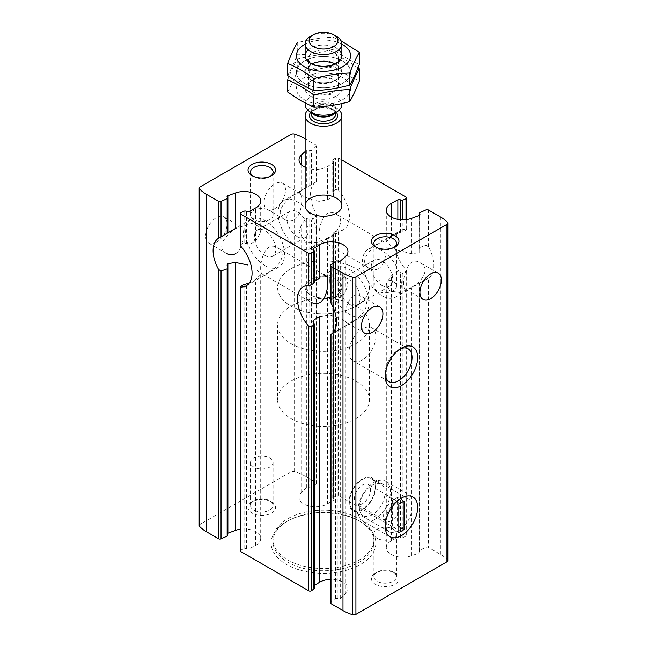 <?xml version="1.0" encoding="UTF-8"?>
<svg xmlns="http://www.w3.org/2000/svg" width="647" height="647" viewBox="0 0 647 647"><rect width="100%" height="100%" fill="white"/><g stroke="black" fill="none" stroke-linecap="round" stroke-linejoin="round"><path stroke-width="0.49" stroke-dasharray="3.23 2.43" d="M268.335 272.403C265.537 274.158 263.572 274.732 262.439 274.126C257.506 272.33 262.86 238.29 277.587 247.882C288.198 253.284 278.42 268.125 268.335 272.403M277.587 247.882L326.12 275.897C322.287 272.613 295.453 294.134 310.964 302.141L262.439 274.126M216.349 242.39A15.156 8.751 -60 0 1 208.771 243.143A15.156 8.751 -60 0 1 208.771 225.641A15.156 8.751 -60 0 1 223.927 216.899A15.156 8.751 -60 0 1 226.248 229.038A15.156 8.751 -60 0 1 216.349 242.39M235.791 253.616C244.113 248.375 244.655 228.165 241.695 227.154C237.861 223.87 211.027 245.399 226.539 253.406L208.771 243.143M326.784 238.662C323.977 240.409 322.012 240.983 320.88 240.385C315.954 238.589 321.308 204.549 336.036 214.133C346.646 219.543 336.861 234.384 326.784 238.662M378.665 268.618C386.979 263.378 387.529 243.167 384.561 242.148C380.727 238.872 353.893 260.393 369.413 268.4C372.429 270.123 375.511 270.195 378.665 268.618M274.797 208.649A15.156 8.751 -60 0 1 267.219 209.402A15.156 8.751 -60 0 1 267.219 191.9A15.156 8.751 -60 0 1 282.375 183.15A15.156 8.751 -60 0 1 284.696 195.297A15.156 8.751 -60 0 1 274.797 208.649M294.239 219.875C302.553 214.634 303.103 194.423 300.143 193.413C296.31 190.129 269.475 211.65 284.987 219.657C288.004 221.379 291.085 221.452 294.239 219.875M199.195 525.582A2.952 1.706 0 0 1 200.052 524.377L291.085 471.817A2.952 1.706 0 0 1 294.587 471.526A41.327 23.858 0 0 1 304.017 475.602L316.011 482.525A1.836 1.059 0 0 1 316.545 483.277A1.836 1.059 0 0 1 316.157 483.924L311.377 487.458A1.65 0.954 0 0 1 309.056 487.628A1.836 1.059 0 0 0 306.371 487.887L301.656 492.132A16.531 9.543 0 0 0 299.027 497.284A16.531 9.543 0 0 0 309.46 506.156A16.531 9.543 0 0 0 327.592 503.827L327.592 238.007L316.804 242.649L305.384 242.358L298.995 231.852L301.656 224.088L306.371 218.387L311.377 220.206L316.157 216.041L316.545 215.006L316.011 213.235A27.554 15.908 -120 0 1 316.011 181.912L316.011 145.082L305.133 138.806M305.133 167.25A16.531 9.543 0 0 0 327.592 166.392L333.585 162.72A1.836 1.059 0 0 0 334.087 161.993A1.836 1.059 0 0 0 333.375 161.152A1.65 0.954 0 0 1 332.736 160.399A1.65 0.954 0 0 1 333.084 159.817L335.51 158.022A1.836 1.059 0 0 1 338.252 157.925L341.867 160.011M316.011 181.912L301.656 190.267L299.019 192.83L301.728 195.507L309.355 199.001L319.06 201.354L327.592 199.753L333.585 195.952L334.062 194.965L333.375 193.469L333.375 161.152M309.056 185.964L309.056 150.185A1.836 1.059 0 0 0 306.371 150.444L305.133 151.56M227.784 533.241A1.836 1.059 0 0 0 227.04 534.09A1.836 1.059 0 0 0 227.429 534.745L227.429 266.507M227.146 233.438L227.881 232.799L227.429 233.09L227.429 197.311M240.304 550.856A1.836 1.059 0 0 1 241.016 550.023L244.113 548.624A1.65 0.954 0 0 1 246.434 548.793A1.836 1.059 0 0 0 249.144 548.907L255.5 545.453A16.531 9.543 0 0 0 260.701 538.506A16.531 9.543 0 0 0 240.304 529.222M257.199 270.171L260.692 274.611L255.5 279.625L249.144 283.216L249.144 548.907M240.344 245.084L241.016 244.065L244.113 242.819L249.144 244.703L255.5 241.38L260.692 232.499L258.307 226.175L251.812 223.393L235.233 228.609M447.805 560.593A2.952 1.706 0 0 0 447.449 559.784A41.327 23.858 0 0 0 440.389 554.333L428.403 547.411A1.836 1.059 0 0 0 425.969 547.33L419.854 550.087A1.65 0.954 0 0 0 419.216 550.84A1.65 0.954 0 0 0 419.571 551.43A1.836 1.059 0 0 1 419.96 552.085A1.836 1.059 0 0 1 419.119 552.975L411.767 555.7A16.531 9.543 0 0 1 394.905 556.048A16.531 9.543 0 0 1 386.299 547.677A16.531 9.543 0 0 1 391.5 540.722L397.856 537.269A1.836 1.059 0 0 1 400.566 537.39A1.65 0.954 0 0 0 402.887 537.552L405.984 536.153A1.836 1.059 0 0 0 406.696 535.32A1.836 1.059 0 0 0 406.154 534.568L338.252 495.367A1.836 1.059 0 0 0 335.51 495.465L335.51 231.521L338.252 230.793A27.554 15.908 -120 0 0 343.767 229.507A27.554 15.908 -120 0 0 338.252 190.048L335.51 189.506L335.51 158.022M335.51 231.521L333.084 233.155L333.084 497.252A1.65 0.954 0 0 0 332.736 497.842A1.65 0.954 0 0 0 333.375 498.594L333.585 234.465L327.592 238.007M335.51 495.465L333.084 497.252M335.51 189.506L333.084 191.455L332.752 192.208L333.375 193.469M327.592 503.827L333.585 500.155A1.836 1.059 0 0 0 334.087 499.435A1.836 1.059 0 0 0 333.375 498.594M333.375 233.826L333.585 500.155M309.056 150.185A1.65 0.954 0 0 0 311.377 150.023L316.157 146.489A1.836 1.059 0 0 0 316.545 145.834A1.836 1.059 0 0 0 316.011 145.082M227.784 535.336A1.65 0.954 0 0 0 227.429 534.745M419.571 551.43L419.571 283.184L411.767 287.664L400.25 292.509L389.801 291.093L386.308 283.774L391.5 274.902L397.856 271.57L402.887 273.455L405.984 272.209L406.656 271.198L406.154 269.993A27.554 15.908 -120 0 1 400.639 230.526L368.167 249.273A27.554 15.908 -120 0 0 363.946 271.352A27.554 15.908 -120 0 0 381.948 295.63A27.554 15.908 -120 0 0 395.721 296.997A27.554 15.908 -120 0 0 395.721 265.181A27.554 15.908 -120 0 0 368.167 249.273M406.656 229.539L406.154 229.248L405.984 230.203L402.887 231.755L397.856 233.066L391.5 236.648L386.308 241.671L395.188 249.41L411.767 253.842L419.119 252.573L419.968 251.271L419.571 215.297M419.571 283.184L419.119 283.475L419.119 552.975M330.455 602.907A1.836 1.059 0 0 1 330.843 602.252L335.623 598.718A1.65 0.954 0 0 1 337.944 598.556A1.836 1.059 0 0 0 340.629 598.289L345.344 594.051A16.531 9.543 0 0 0 347.973 588.891A16.531 9.543 0 0 0 330.455 579.364M319.408 316.52L330.196 315.218L341.616 318.914L348.005 323.46L345.344 326.015L331.911 333.723M330.455 301.276L330.843 300.24L335.623 296.067L340.629 297.895L345.344 292.185L347.981 284.429L345.272 276.657L337.645 272.929L319.408 278.275M314.264 588.333A1.65 0.954 0 0 0 313.625 587.581L313.625 322.813M313.916 283.119L313.625 250.146M314.264 585.503L313.415 586.02A1.836 1.059 0 0 0 312.913 586.748A1.836 1.059 0 0 0 313.625 587.581M314.264 281.316L313.415 281.817L313.415 250.033M425.969 547.33L425.969 279.439L428.403 278.129A27.554 15.908 -120 0 0 428.403 246.806L425.969 245.318L419.854 247.445L419.24 248.521L419.571 249.774M425.969 279.439L419.854 282.836L419.854 550.087M419.968 282.998L428.403 278.129L428.403 547.411M352.761 321.147C349.954 322.893 347.989 323.468 346.857 322.869C341.931 321.074 347.285 287.033 362.013 296.617C372.623 302.028 362.838 316.868 352.761 321.147M411.209 287.405C408.403 289.152 406.437 289.727 405.305 289.12C400.38 287.325 405.734 253.292 420.461 262.876C431.064 268.287 421.286 283.119 411.209 287.405M406.154 197.133L406.154 229.248A27.554 15.908 -120 0 0 400.639 230.526M271.546 501.846L271.546 501.846A13.773 7.95 180 0 1 271.546 513.095A13.773 7.95 180 0 1 252.063 513.095A13.773 7.95 180 0 1 252.063 501.846A13.773 7.95 180 0 1 271.546 501.846L269.791 500.835A11.29 6.519 180 0 1 273.099 505.444A11.29 6.519 180 0 1 261.809 511.963A11.29 6.519 180 0 1 250.518 505.444A11.29 6.519 180 0 1 253.826 500.835A11.29 6.519 180 0 1 269.791 500.835L271.546 501.846M394.937 573.08L394.937 573.08A13.773 7.95 180 0 1 394.937 584.33A13.773 7.95 180 0 1 375.454 584.33A13.773 7.95 180 0 1 375.454 573.08A13.773 7.95 180 0 1 394.937 573.08L393.174 572.069A11.29 6.519 180 0 1 396.482 576.679A11.29 6.519 180 0 1 385.191 583.198A11.29 6.519 180 0 1 373.901 576.679A11.29 6.519 180 0 1 377.209 572.069A11.29 6.519 180 0 1 393.174 572.069L394.937 573.08M360.516 521.717L360.516 521.717A52.35 30.223 180 0 1 360.516 564.459A52.35 30.223 180 0 1 286.484 564.459A52.35 30.223 180 0 1 286.484 521.717A52.35 30.223 180 0 1 360.516 521.717L359.214 520.964A50.515 29.164 180 0 1 359.214 520.972A50.515 29.164 180 0 1 374.015 541.588A50.515 29.164 180 0 1 323.5 570.751A50.515 29.164 180 0 1 272.985 541.588A50.515 29.164 180 0 1 287.786 520.972A50.515 29.164 180 0 1 359.214 520.964L360.516 521.717M336.489 279.884A18.367 10.603 180 0 1 341.867 287.381A18.367 10.603 180 0 1 323.5 297.992A18.367 10.603 180 0 1 305.133 287.381A18.367 10.603 180 0 1 316.472 277.587A18.367 10.603 180 0 1 336.489 279.884A18.367 10.603 180 0 1 341.867 287.381A18.367 10.603 180 0 1 323.5 297.992A18.367 10.603 180 0 1 305.133 287.381A18.367 10.603 180 0 1 316.472 277.587A18.367 10.603 180 0 1 336.489 279.884M355.971 268.634A45.921 26.511 180 0 1 369.421 287.381A45.921 26.511 180 0 1 323.5 313.892A45.921 26.511 180 0 1 277.579 287.381A45.921 26.511 180 0 1 305.926 262.892A45.921 26.511 180 0 1 355.971 268.634A45.921 26.511 180 0 1 369.421 287.381A45.921 26.511 180 0 1 323.5 313.892A45.921 26.511 180 0 1 277.579 287.381A45.921 26.511 180 0 1 305.926 262.892A45.921 26.511 180 0 1 355.971 268.634M355.971 381.115A45.921 26.511 180 0 1 369.421 399.862A45.921 26.511 180 0 1 323.5 426.373A45.921 26.511 180 0 1 277.579 399.862A45.921 26.511 180 0 1 305.926 375.373A45.921 26.511 180 0 1 355.971 381.115M359.214 518.716A50.515 29.164 180 0 1 374.015 539.339A50.515 29.164 180 0 1 323.5 568.503A50.515 29.164 180 0 1 272.985 539.339A50.515 29.164 180 0 1 304.171 512.4A50.515 29.164 180 0 1 359.214 518.716M385.256 374.5A18.981 10.959 -60 0 1 385.191 372.995A18.981 10.959 -60 0 1 398.617 349.744A18.981 10.959 -60 0 1 399.951 349.048M362.466 359.869A18.981 10.959 -60 0 1 352.971 360.816A18.981 10.959 -60 0 1 352.971 338.891A18.981 10.959 -60 0 1 371.952 327.932A18.981 10.959 -60 0 1 374.864 343.145A18.981 10.959 -60 0 1 362.466 359.869M398.617 530.718A18.981 10.959 -60 0 1 389.122 531.656A18.981 10.959 -60 0 1 385.191 522.97A18.981 10.959 -60 0 1 398.617 499.719A18.981 10.959 -60 0 1 408.111 498.78A18.981 10.959 -60 0 1 411.015 513.993A18.981 10.959 -60 0 1 398.617 530.718M362.466 509.844A18.981 10.959 -60 0 1 352.971 510.79A18.981 10.959 -60 0 1 352.971 488.865A18.981 10.959 -60 0 1 371.952 477.907A18.981 10.959 -60 0 1 374.864 493.119A18.981 10.959 -60 0 1 362.466 509.844M393.174 529.109A11.29 6.519 180 0 1 396.482 533.718A11.29 6.519 180 0 1 385.191 540.237A11.29 6.519 180 0 1 373.901 533.718A11.29 6.519 180 0 1 380.873 527.693A11.29 6.519 180 0 1 393.174 529.109M269.791 457.866A11.29 6.519 180 0 1 273.099 462.476A11.29 6.519 180 0 1 261.809 468.994A11.29 6.519 180 0 1 250.518 462.476A11.29 6.519 180 0 1 257.482 456.458A11.29 6.519 180 0 1 269.791 457.866M393.966 247.397A11.29 6.519 180 0 1 393.174 247.906A11.29 6.519 180 0 1 377.209 247.906A11.29 6.519 180 0 1 376.417 247.397M393.174 281.647A11.29 6.519 180 0 1 396.482 286.257A11.29 6.519 180 0 1 385.191 292.776A11.29 6.519 180 0 1 373.901 286.257A11.29 6.519 180 0 1 380.873 280.232A11.29 6.519 180 0 1 393.174 281.647M270.583 176.162A11.29 6.519 180 0 1 269.791 176.671A11.29 6.519 180 0 1 253.826 176.671A11.29 6.519 180 0 1 253.034 176.162M269.791 210.412A11.29 6.519 180 0 1 273.099 215.022A11.29 6.519 180 0 1 261.809 221.541A11.29 6.519 180 0 1 250.518 215.022A11.29 6.519 180 0 1 257.482 208.997A11.29 6.519 180 0 1 269.791 210.412M381.948 285.513A15.156 8.751 -120 0 0 389.526 286.257A15.156 8.751 -120 0 0 389.526 268.764A15.156 8.751 -120 0 0 374.37 260.013A15.156 8.751 -120 0 0 372.049 272.152A15.156 8.751 -120 0 0 381.948 285.513M349.477 304.252A15.156 8.751 -120 0 0 357.055 305.004A15.156 8.751 -120 0 0 357.055 287.511A15.156 8.751 -120 0 0 341.899 278.76A15.156 8.751 -120 0 0 339.578 290.899A15.156 8.751 -120 0 0 349.477 304.252M330.455 285.756A27.554 15.908 -120 0 0 349.477 314.377A27.554 15.908 -120 0 0 363.25 315.744A27.554 15.908 -120 0 0 363.25 283.928A27.554 15.908 -120 0 0 335.704 268.02A27.554 15.908 -120 0 0 330.455 276.043M297.523 246.895A27.554 15.908 -120 0 0 311.296 248.254A27.554 15.908 -120 0 0 311.296 216.446A27.554 15.908 -120 0 0 283.75 200.538A27.554 15.908 -120 0 0 279.528 222.617A27.554 15.908 -120 0 0 297.523 246.895M297.523 236.77A15.156 8.751 -120 0 0 305.101 237.522A15.156 8.751 -120 0 0 305.101 220.02A15.156 8.751 -120 0 0 289.945 211.27A15.156 8.751 -120 0 0 287.624 223.417A15.156 8.751 -120 0 0 297.523 236.77M265.052 255.516A15.156 8.751 -120 0 0 272.63 256.269A15.156 8.751 -120 0 0 272.63 238.767A15.156 8.751 -120 0 0 257.474 230.017A15.156 8.751 -120 0 0 255.153 242.164A15.156 8.751 -120 0 0 265.052 255.516M265.052 265.642A27.554 15.908 -120 0 0 278.833 267.001A27.554 15.908 -120 0 0 278.833 235.185A27.554 15.908 -120 0 0 251.279 219.284A27.554 15.908 -120 0 0 247.057 241.355A27.554 15.908 -120 0 0 265.052 265.642M374.176 519.856A22.96 13.255 -60 0 1 362.692 520.989A22.96 13.255 -60 0 1 362.692 494.478A22.96 13.255 -60 0 1 385.652 481.222A22.96 13.255 -60 0 1 389.171 499.621A22.96 13.255 -60 0 1 374.176 519.856M372.203 514.777A18.14 10.473 -60 0 1 363.137 515.683A18.14 10.473 -60 0 1 363.137 494.737A18.14 10.473 -60 0 1 381.277 484.263A18.14 10.473 -60 0 1 384.051 498.797A18.14 10.473 -60 0 1 372.203 514.777M362.466 509.157A18.14 10.473 -60 0 1 353.391 510.054A18.14 10.473 -60 0 1 353.391 489.108A18.14 10.473 -60 0 1 371.532 478.643A18.14 10.473 -60 0 1 374.314 493.176A18.14 10.473 -60 0 1 362.466 509.157M362.466 503.722A11.476 6.632 -60 0 1 356.723 504.288A11.476 6.632 -60 0 1 356.723 491.033A11.476 6.632 -60 0 1 368.208 484.409A11.476 6.632 -60 0 1 369.963 493.604A11.476 6.632 -60 0 1 362.466 503.722M391.686 520.592A11.476 6.632 -60 0 1 385.944 521.159A11.476 6.632 -60 0 1 385.944 507.903A11.476 6.632 -60 0 1 397.428 501.279A11.476 6.632 -60 0 1 399.183 510.475A11.476 6.632 -60 0 1 391.686 520.592M404.027 501.093L397.533 497.349L397.533 525.841L398.827 526.593M398.827 504.094L392.333 500.349L397.533 497.349M392.333 500.349L392.333 528.842L397.533 525.841M392.333 528.842L398.827 532.594M307.851 110.111A18.367 10.603 180 0 1 336.489 108.162A18.367 10.603 180 0 1 339.149 110.111M355.971 306.128A45.921 26.511 180 0 1 369.421 324.875A45.921 26.511 180 0 1 323.5 351.386A45.921 26.511 180 0 1 277.579 324.875A45.921 26.511 180 0 1 305.926 300.386A45.921 26.511 180 0 1 355.971 306.128M310.511 36.402A18.367 10.603 180 0 1 336.489 36.402M305.133 104.555A18.367 10.603 180 0 1 316.472 94.761A18.367 10.603 180 0 1 336.489 97.058A18.367 10.603 180 0 1 341.867 104.555M308.223 49.787A18.367 10.603 180 0 1 336.489 48.177A18.367 10.603 180 0 1 338.777 49.787M305.133 44.174A27.093 15.641 180 0 1 341.867 44.174M341.106 40.882L333.108 37.17C321.155 37.663 309.201 39.516 297.256 42.718L297.256 54.825C309.201 54.332 321.155 52.48 333.108 49.277C341.745 55.699 350.496 60.745 359.352 64.433M304.341 83.228A27.093 15.641 0 0 0 349.671 76.217A27.093 15.641 0 0 0 316.488 57.065A27.093 15.641 0 0 0 304.341 83.228M287.648 75.521C290.851 69.981 294.053 63.082 297.256 54.825M335.041 63.924A18.367 10.603 180 0 1 336.489 64.676A18.367 10.603 180 0 1 336.489 79.67A18.367 10.603 180 0 1 310.511 79.67A18.367 10.603 0 0 0 336.489 79.67A18.367 10.603 0 0 0 336.489 64.676A18.367 10.603 0 0 0 310.511 64.676A18.367 10.603 0 0 0 310.511 79.67L310.511 79.67A18.367 10.603 180 0 1 311.959 63.924M312.97 75.408A14.889 8.597 0 0 0 329.194 77.268A14.889 8.597 0 0 0 338.389 69.326A14.889 8.597 0 0 0 334.03 63.252A14.889 8.597 0 0 0 312.97 63.252A14.889 8.597 0 0 0 308.611 69.326A14.889 8.597 0 0 0 312.97 75.408M312.97 64.595A14.889 8.597 0 0 0 334.03 64.595A14.889 8.597 0 0 0 338.389 58.513A14.889 8.597 0 0 0 323.5 49.924A14.889 8.597 0 0 0 308.611 58.513A14.889 8.597 0 0 0 312.97 64.595L310.511 63.171L312.97 64.595M333.108 37.17L333.108 49.277M342.659 61.109A27.093 15.641 180 0 1 330.512 87.28A27.093 15.641 180 0 1 297.329 68.121A27.093 15.641 180 0 1 342.659 61.109M358.001 67.838L346.226 60.155L333.108 53.669C321.155 54.162 309.201 56.014 297.256 59.209C294.053 64.757 290.851 71.655 287.648 79.913M304.341 99.727A27.093 15.641 0 0 0 349.671 92.715A27.093 15.641 0 0 0 316.488 73.564A27.093 15.641 0 0 0 304.341 99.727M287.648 92.02C290.851 86.48 294.053 79.573 297.256 71.324C309.201 70.83 321.155 68.978 333.108 65.776C341.745 72.197 350.496 77.244 359.352 80.932M310.511 96.168A18.367 10.603 0 0 0 336.489 96.168A18.367 10.603 0 0 0 336.489 81.174A18.367 10.603 0 0 0 310.511 81.174A18.367 10.603 0 0 0 310.511 96.168M312.97 91.906A14.889 8.597 0 0 0 329.194 93.766A14.889 8.597 0 0 0 338.389 85.825A14.889 8.597 0 0 0 334.03 79.751A14.889 8.597 0 0 0 312.97 79.751A14.889 8.597 0 0 0 308.611 85.825A14.889 8.597 0 0 0 312.97 91.906M312.97 81.093A14.889 8.597 0 0 0 334.03 81.093A14.889 8.597 0 0 0 338.389 75.012A14.889 8.597 0 0 0 323.5 66.423A14.889 8.597 0 0 0 308.611 75.012A14.889 8.597 0 0 0 312.97 81.093L310.511 79.67L312.97 81.093M297.256 59.209L297.256 71.324M333.108 53.669L333.108 65.776M301.656 492.132L301.656 224.088M327.592 199.753L327.592 166.392M301.656 190.267L301.656 165.009M309.056 487.628L309.056 219.382M306.371 487.887L306.371 218.387M306.371 187.484L306.371 150.444M255.5 545.453L255.5 279.625M255.5 241.38L255.5 208.01M338.252 495.367L338.252 230.793M338.252 190.048L338.252 157.925M333.084 191.455L333.084 159.817M333.585 195.952L333.585 162.72M311.377 487.458L311.377 220.206M311.377 184.816L311.377 150.023M316.157 181.912L316.157 146.489M316.011 482.525L316.011 213.235M316.157 483.924L316.157 216.041M246.434 548.793L246.434 284.017M249.144 244.703L249.144 211.472M246.434 243.66L246.434 211.351M244.113 548.624L244.113 284.526M244.113 242.819L244.113 211.181M241.016 550.023L241.016 286.079M241.016 244.065L241.016 212.58M391.5 540.722L391.5 274.902M411.767 555.7L411.767 287.664M411.767 253.842L411.767 218.265M391.5 236.648L391.5 217.182M419.119 252.573L419.119 215.532M345.344 594.051L345.344 326.015M345.344 292.185L345.344 256.608M337.944 598.556L337.944 330.31M340.629 598.289L340.629 328.797M340.629 297.895L340.629 260.854M337.944 296.9L337.944 261.113M313.415 586.02L313.415 322.578M335.623 598.718L335.623 331.466M335.623 296.067L335.623 261.275M330.843 602.252L330.843 334.362M330.843 300.24L330.843 264.809M406.154 534.568L406.154 269.993M405.984 536.153L405.984 272.209M405.984 230.203L405.984 219.6M402.887 231.755L402.887 219.778M402.887 537.552L402.887 273.455M400.566 537.39L400.566 272.613M400.566 232.265L400.566 219.689M397.856 537.269L397.856 271.57M397.856 233.066L397.856 219.333M419.854 247.445L419.854 212.645M428.403 246.806L428.403 209.976M425.969 245.318L425.969 209.887M440.389 554.333L440.389 216.899M304.017 475.602L304.017 138.159M200.052 524.377L200.052 186.934M291.085 471.817L291.085 134.382M294.587 471.526L294.587 134.091M447.449 559.784L447.449 222.342M310.762 112.198A14.08 8.128 180 0 1 333.456 109.917A14.08 8.128 180 0 1 336.238 112.198M312.372 113.128A12.244 7.068 180 0 1 311.256 110.176C310.625 110.686 311.692 112.068 314.458 114.333A12.786 7.384 180 0 1 314.458 103.9A12.786 7.384 180 0 1 332.542 103.9A12.786 7.384 180 0 1 332.542 114.333C335.308 112.068 336.375 110.686 335.744 110.176A12.244 7.068 180 0 1 334.628 113.128M311.256 112.481L311.256 110.176A12.244 7.068 180 0 1 318.817 103.641A12.244 7.068 180 0 1 332.162 105.178A12.244 7.068 180 0 1 335.744 110.176L335.744 112.481M332.162 109.165A12.244 7.068 180 0 1 335.744 114.163C336.375 113.654 335.308 112.271 332.542 110.006C325.829 107.046 319.513 107.232 313.593 110.564L311.256 114.163A12.244 7.068 180 0 1 318.817 107.637A12.244 7.068 180 0 1 332.162 109.165M241.695 227.154L223.927 216.899M384.561 242.156L336.036 214.133M369.413 268.4L320.88 240.385M300.143 193.413L282.375 183.15M284.987 219.657L267.219 209.402M299.027 497.284L299.027 231.852M299.027 192.83L299.027 159.849M227.04 534.09L227.04 265.221M227.04 233.276L227.04 196.656M260.701 538.506L260.701 274.611M260.701 232.499L260.701 201.063M332.736 497.842L332.736 233.575M332.736 192.208L332.736 160.399M334.087 499.435L334.087 233.996M334.087 194.965L334.087 161.993M316.545 483.277L316.545 215.006M316.545 181.645L316.545 145.834M386.299 547.677L386.299 283.774M386.299 241.671L386.299 210.235M419.96 552.085L419.96 282.998M419.96 251.271L419.96 214.642M347.973 588.891L347.973 323.46M347.973 284.429L347.973 251.448M312.913 586.748L312.913 321.308M312.913 282.278L312.913 249.305M406.696 535.32L406.696 271.198M406.696 229.539L406.696 219.511M419.216 550.84L419.216 283.265M419.216 248.521L419.216 215.5M379.781 306.88L362.013 296.617M364.625 333.124L346.857 322.869M438.229 273.139L420.461 262.876M423.073 299.383L405.305 289.12M305.133 205.649L305.133 287.381L305.133 205.649M341.867 205.649L341.867 287.381L341.867 205.649M277.579 324.875L277.579 399.862M369.421 324.875L369.421 399.862M272.985 539.339L272.985 541.588M374.015 539.339L374.015 541.588M287.786 520.972L286.484 521.717M385.191 372.995L385.191 376.239M398.617 349.744L401.431 348.126M408.111 348.806L371.952 327.932M389.122 381.69L352.971 360.816M385.191 522.97L385.191 526.213M398.617 499.719L401.431 498.093M408.111 498.78L371.952 477.907M389.122 531.656L352.971 510.79M373.901 533.718L373.901 576.679M396.482 533.718L396.482 576.679M377.209 572.069L375.454 573.08M250.518 462.476L250.518 505.444M273.099 462.476L273.099 505.444M253.826 500.835L252.063 501.846M393.174 247.906L394.937 246.887M377.209 247.906L375.454 246.887M373.901 243.296L373.901 286.257M396.482 243.296L396.482 286.257M269.791 176.671L271.546 175.652M253.826 176.671L252.063 175.652M250.518 172.062L250.518 215.022M273.099 172.062L273.099 215.022M416.967 284.729L395.721 296.997M374.37 260.013L341.899 278.76M389.526 286.257L357.055 305.004M335.704 268.02L303.233 286.767M363.25 315.744L342.004 328.013M339.012 329.744L330.803 334.483M316.197 181.799L307.988 186.538M304.996 188.269L283.75 200.538M343.767 229.507L311.296 248.254M289.945 211.27L257.474 230.017M305.101 237.522L272.63 256.269M251.279 219.284L230.033 231.545M227.032 233.276L218.823 238.015M278.833 267.001L246.361 285.748M412.907 496.961L385.652 481.222M389.947 536.727L362.692 520.989M381.277 484.263L371.532 478.643M363.137 515.683L353.391 510.054M397.428 501.279L368.208 484.409M385.944 521.159L356.723 504.288M305.133 55.674L305.133 103.075M341.867 55.674L341.867 103.544M312.97 63.252L310.511 64.676M334.03 63.252L336.489 64.676M338.389 69.326L338.389 58.513M308.611 69.326L308.611 58.513M334.03 64.595L336.489 63.171M312.97 79.751L310.511 81.174M334.03 79.751L336.489 81.174M338.389 85.825L338.389 75.012M308.611 85.825L308.611 75.012M334.03 81.093L336.489 79.67"/><path stroke-width="0.97" d="M310.964 302.141C313.981 303.864 317.062 303.936 320.216 302.359C328.53 297.119 329.08 276.908 326.112 275.897M226.539 253.406C229.556 255.12 232.645 255.193 235.791 253.616M301.656 165.009L301.656 154.69A16.531 9.543 0 0 0 299.027 159.849A16.531 9.543 0 0 0 305.133 167.25M240.304 529.222A16.531 9.543 0 0 0 235.233 530.475L227.881 533.201A1.836 1.059 0 0 0 227.784 533.241M305.133 138.806L304.017 138.159A41.327 23.858 0 0 0 294.587 134.091A2.952 1.706 0 0 0 291.085 134.382L200.052 186.934A2.952 1.706 0 0 0 199.195 188.14L199.195 525.582A2.952 1.706 0 0 0 199.551 526.399A41.327 23.858 0 0 0 206.611 531.842L218.597 538.765A1.836 1.059 0 0 0 221.031 538.846L221.031 270.964L227.146 268.837L227.76 267.761L227.032 265.011L227.881 263.701L235.233 262.439L247.987 265.003M240.304 245.084L240.304 213.413A1.836 1.059 0 0 1 241.016 212.58L244.113 211.181A1.65 0.954 0 0 1 246.434 211.351A1.836 1.059 0 0 0 249.144 211.472L255.5 208.01A16.531 9.543 0 0 0 260.701 201.063A16.531 9.543 0 0 0 252.095 192.685A16.531 9.543 0 0 0 235.233 193.032L235.233 228.609L227.881 232.799L227.881 195.758A1.836 1.059 0 0 0 227.04 196.656A1.836 1.059 0 0 0 227.429 197.311A1.65 0.954 0 0 1 227.784 197.893A1.65 0.954 0 0 1 227.146 198.645L221.031 201.411A1.836 1.059 0 0 1 218.597 201.322L206.611 194.399A41.327 23.858 0 0 1 199.551 188.956A2.952 1.706 0 0 1 199.195 188.14M221.031 270.964L218.597 269.475A27.554 15.908 -120 0 1 218.597 238.153L218.823 238.015M218.597 201.322L218.597 238.153L221.031 236.834L221.031 201.411M227.429 233.09L221.031 236.834M221.031 538.846L227.146 536.088A1.65 0.954 0 0 0 227.784 535.336L227.784 267.761M249.144 283.216L244.113 284.526L241.016 286.079L240.846 287.033L240.344 286.734M240.304 286.734L240.304 550.856A1.836 1.059 0 0 0 240.846 551.608L308.748 590.808A1.836 1.059 0 0 0 311.49 590.711L313.916 588.924A1.65 0.954 0 0 0 314.264 588.333L314.264 324.074M240.344 245.084L240.846 246.281L240.846 214.165L308.748 253.373A1.836 1.059 0 0 0 311.49 253.276L313.916 251.481A1.65 0.954 0 0 0 314.264 250.899A1.65 0.954 0 0 0 313.625 250.146A1.836 1.059 0 0 1 312.913 249.305A1.836 1.059 0 0 1 313.415 248.577L319.408 244.906A16.531 9.543 0 0 1 337.54 242.576A16.531 9.543 0 0 1 347.973 251.448A16.531 9.543 0 0 1 345.344 256.608L340.629 260.854A1.836 1.059 0 0 1 337.944 261.113A1.65 0.954 0 0 0 335.623 261.275L330.843 264.809A1.836 1.059 0 0 0 330.455 265.464A1.836 1.059 0 0 0 330.989 266.216L342.983 273.139A41.327 23.858 0 0 0 352.413 277.207A2.952 1.706 0 0 0 355.915 276.916L446.948 224.363A2.952 1.706 0 0 0 447.805 223.158A2.952 1.706 0 0 0 447.449 222.342A41.327 23.858 0 0 0 440.389 216.899L428.403 209.976A1.836 1.059 0 0 0 425.969 209.887L419.854 212.645A1.65 0.954 0 0 0 419.216 213.397A1.65 0.954 0 0 0 419.571 213.987A1.836 1.059 0 0 1 419.96 214.642A1.836 1.059 0 0 1 419.119 215.532L411.767 218.265A16.531 9.543 0 0 1 394.905 218.613A16.531 9.543 0 0 1 386.299 210.235A16.531 9.543 0 0 1 391.5 203.287L397.856 199.826A1.836 1.059 0 0 1 400.566 199.947A1.65 0.954 0 0 0 402.887 200.117L405.984 198.718A1.836 1.059 0 0 0 406.696 197.877A1.836 1.059 0 0 0 406.154 197.133L341.867 160.011M240.304 213.413A1.836 1.059 0 0 0 240.846 214.165M330.455 579.364A16.531 9.543 0 0 0 319.408 582.349L319.408 316.52L313.415 320.322L312.93 321.308L314.248 324.074L313.916 324.826L311.49 326.767L308.748 326.234A27.554 15.908 -120 0 1 303.233 286.767A27.554 15.908 -120 0 1 308.748 285.489L311.49 284.753L311.49 253.276M313.625 282.456L313.916 283.119L311.49 284.753M319.408 244.906L319.408 278.275L314.264 281.316M331.911 333.723L330.989 334.362A27.554 15.908 -120 0 0 330.989 303.039L330.989 266.216M330.455 334.636L330.455 602.907A1.836 1.059 0 0 0 330.989 603.651L342.983 610.574A41.327 23.858 0 0 0 352.413 614.65A2.952 1.706 0 0 0 355.915 614.359L446.948 561.798A2.952 1.706 0 0 0 447.805 560.593L447.805 223.158M330.455 265.464L330.455 301.276L330.989 303.039M372.203 332.372A15.156 8.751 -60 0 1 364.625 333.124A15.156 8.751 -60 0 1 364.625 315.631A15.156 8.751 -60 0 1 379.781 306.88A15.156 8.751 -60 0 1 382.102 319.02A15.156 8.751 -60 0 1 372.203 332.372M430.651 298.631A15.156 8.751 -60 0 1 423.073 299.383A15.156 8.751 -60 0 1 423.073 281.882A15.156 8.751 -60 0 1 438.229 273.139A15.156 8.751 -60 0 1 440.55 285.278A15.156 8.751 -60 0 1 430.651 298.631M227.881 195.758L235.233 193.032M240.846 551.608L240.846 287.033A27.554 15.908 -120 0 0 246.361 285.748A27.554 15.908 -120 0 0 240.846 246.281M401.431 535.587A22.96 13.255 -60 0 1 385.191 526.213A22.96 13.255 -60 0 1 401.431 498.093A22.96 13.255 -60 0 1 417.663 507.466A22.96 13.255 -60 0 1 401.431 535.587A22.96 13.255 -60 0 1 389.947 536.727A22.96 13.255 -60 0 1 389.947 510.216A22.96 13.255 -60 0 1 412.907 496.961A22.96 13.255 -60 0 1 416.425 515.36A22.96 13.255 -60 0 1 401.431 535.587M401.431 385.62A22.96 13.255 -60 0 1 385.191 376.239A22.96 13.255 -60 0 1 401.431 348.126A22.96 13.255 -60 0 1 417.663 357.5A22.96 13.255 -60 0 1 401.431 385.62M314.264 585.503L319.408 582.349M271.546 164.403A13.773 7.95 180 0 1 271.546 175.652A13.773 7.95 180 0 1 252.063 175.652A13.773 7.95 180 0 1 252.063 164.403A13.773 7.95 180 0 1 271.546 164.403M394.937 235.645A13.773 7.95 180 0 1 394.937 246.887A13.773 7.95 180 0 1 375.454 246.887A13.773 7.95 180 0 1 375.454 235.645A13.773 7.95 180 0 1 394.937 235.645M336.489 198.152A18.367 10.603 180 0 1 341.867 205.649A18.367 10.603 180 0 1 323.5 216.252A18.367 10.603 180 0 1 305.133 205.649A18.367 10.603 180 0 1 316.472 195.855A18.367 10.603 180 0 1 336.489 198.152M301.656 154.69L305.133 151.56M399.951 349.048A18.981 10.959 -60 0 1 408.111 348.806A18.981 10.959 -60 0 1 411.015 364.018A18.981 10.959 -60 0 1 398.617 380.743A18.981 10.959 -60 0 1 389.122 381.69A18.981 10.959 -60 0 1 385.256 374.5M376.417 247.397A11.29 6.519 180 0 1 373.901 243.296A11.29 6.519 180 0 1 380.873 237.271A11.29 6.519 180 0 1 393.174 238.686A11.29 6.519 180 0 1 396.482 243.296A11.29 6.519 180 0 1 393.966 247.397M253.034 176.162A11.29 6.519 180 0 1 250.518 172.062A11.29 6.519 180 0 1 257.482 166.036A11.29 6.519 180 0 1 269.791 167.452A11.29 6.519 180 0 1 273.099 172.062A11.29 6.519 180 0 1 270.583 176.162M330.455 276.043A27.554 15.908 -120 0 0 330.455 285.756M398.827 532.594L404.027 529.594L404.027 501.093L398.827 504.094L398.827 532.594M398.827 526.593L404.027 529.594M339.149 110.111A18.367 10.603 180 0 1 341.867 115.667A18.367 10.603 180 0 1 323.5 126.27A18.367 10.603 180 0 1 305.133 115.667A18.367 10.603 180 0 1 307.851 110.111M336.489 36.402L333.698 34.792A14.42 8.33 180 0 1 333.698 46.568A14.42 8.33 180 0 1 313.302 46.568A14.42 8.33 180 0 1 313.302 34.792A14.42 8.33 180 0 1 333.698 34.792L336.489 36.402A18.367 10.603 180 0 1 341.867 43.899A18.367 10.603 180 0 1 323.5 54.502A18.367 10.603 180 0 1 305.133 43.899A18.367 10.603 180 0 1 310.511 36.402L313.302 34.792M341.867 103.544L341.867 104.555A18.367 10.603 180 0 1 336.489 112.052A18.367 10.603 180 0 1 310.511 112.052A18.367 10.603 180 0 1 305.133 104.555L305.133 103.075M338.777 49.787A18.367 10.603 180 0 1 336.489 63.171A18.367 10.603 180 0 1 310.511 63.171L310.511 63.171A18.367 10.603 180 0 1 308.223 49.787M341.867 44.174A27.093 15.641 180 0 1 342.659 44.611A27.093 15.641 180 0 1 342.4 66.884A27.093 15.641 180 0 1 303.831 66.431A27.093 15.641 180 0 1 305.133 44.174M297.256 42.718C294.053 48.258 290.851 55.165 287.648 63.414C296.286 66.973 305.036 72.019 313.892 78.57C325.845 75.367 337.799 73.515 349.744 73.022C352.947 64.765 356.149 57.866 359.352 52.318L341.106 40.882M359.352 52.318L359.352 64.433C356.149 72.682 352.947 79.589 349.744 85.129C337.799 88.332 325.845 90.184 313.892 90.677L300.774 84.191L287.648 75.521L287.648 63.414M349.744 73.022L349.744 85.129M313.892 78.57L313.892 90.677M311.959 63.924A18.367 10.603 180 0 1 335.041 63.924M359.352 68.817L359.352 80.932C356.149 89.181 352.947 96.079 349.744 101.628C337.799 104.83 325.845 106.682 313.892 107.176L300.774 100.689L287.648 92.02L287.648 79.913C296.286 83.471 305.036 88.518 313.892 95.06C325.845 91.858 337.799 90.014 349.744 89.521C352.947 81.263 356.149 74.365 359.352 68.817L358.001 67.838M349.744 89.521L349.744 101.628M313.892 95.06L313.892 107.176M227.881 533.201L227.881 263.701M235.233 530.475L235.233 262.439M218.597 538.765L218.597 269.475M227.146 233.438L227.146 198.645M227.146 536.088L227.146 268.837M391.5 217.182L391.5 203.287M419.571 215.297L419.571 213.987M311.49 590.711L311.49 326.767M308.748 590.808L308.748 326.234M308.748 285.489L308.748 253.373M313.916 283.119L313.916 251.481M313.916 588.924L313.916 324.826M313.415 322.578L313.415 320.322M313.415 250.033L313.415 248.577M330.989 603.651L330.989 334.362M405.984 219.6L405.984 198.718M402.887 219.778L402.887 200.117M400.566 219.689L400.566 199.947M397.856 219.333L397.856 199.826M342.983 610.574L342.983 273.139M206.611 531.842L206.611 194.399M446.948 561.798L446.948 224.363M355.915 614.359L355.915 276.916M199.551 526.399L199.551 188.956M352.413 614.65L352.413 277.207M336.238 112.198A14.08 8.128 180 0 1 323.5 123.795A14.08 8.128 180 0 1 310.762 112.198M336.489 112.052L332.542 114.333A12.786 7.384 180 0 1 314.458 114.333L310.511 112.052M334.628 113.128A12.244 7.068 180 0 1 323.5 117.244A12.244 7.068 180 0 1 312.372 113.128M335.744 112.481L335.744 114.163A12.244 7.068 180 0 1 323.5 121.232A12.244 7.068 180 0 1 311.256 114.163L311.256 112.481M227.784 233.009L227.784 197.893M314.264 282.699L314.264 250.899M406.696 219.511L406.696 197.877M419.216 215.5L419.216 213.397M305.133 115.667L305.133 205.649M341.867 115.667L341.867 205.649M305.133 43.899L305.133 55.674M341.867 43.899L341.867 55.674"/></g></svg>
